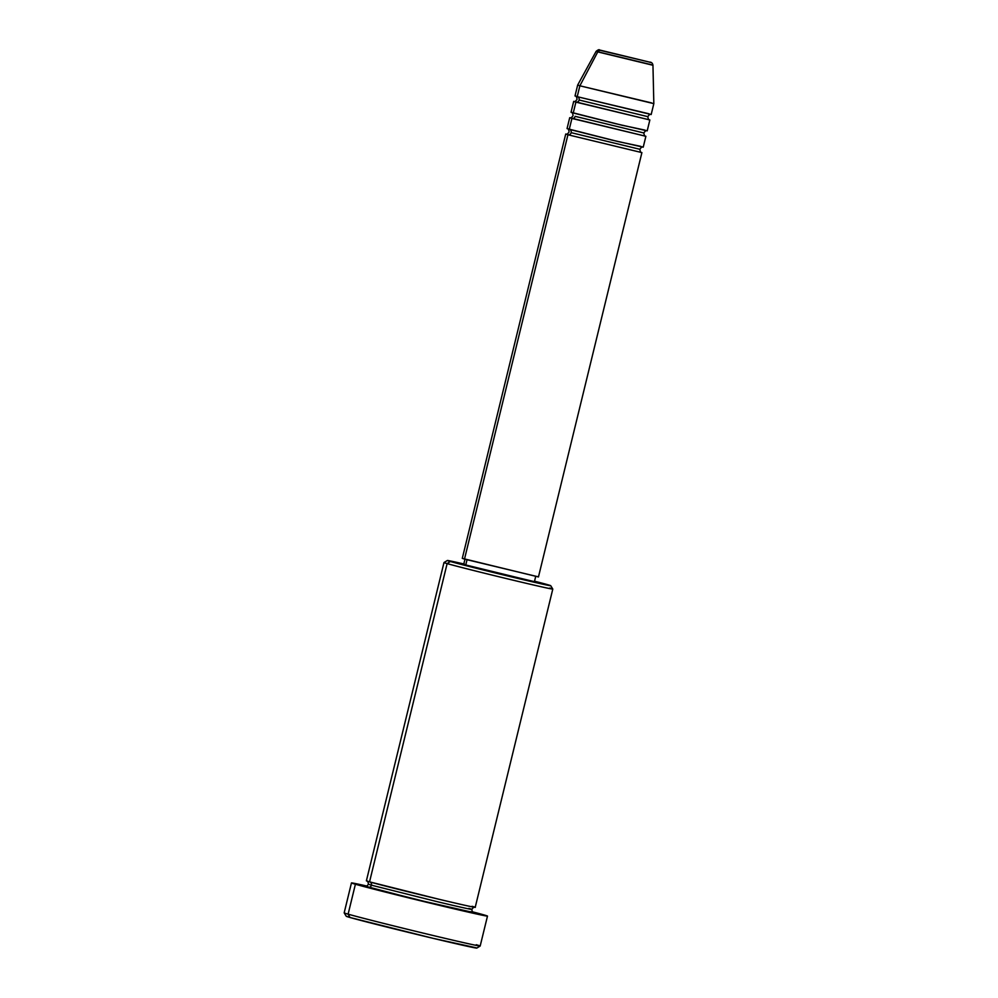 <?xml version="1.0" encoding="UTF-8"?>
<svg xmlns="http://www.w3.org/2000/svg" width="998" height="998" viewBox="0 0 998 998"><rect width="100%" height="100%" fill="white"/><g stroke="black" fill="none" stroke-linecap="round" stroke-linejoin="round"><path stroke-width="1.5" d="M651.307 64.683L596.118 51.36L577.667 85.067L575.01 95.958L577.218 96.681L579.875 85.803L577.667 85.08L579.875 85.803L597.765 51.908A2.794 2.632 -74.1 0 1 600.734 50.486L649.324 62.076A2.794 2.632 -74.1 0 1 649.436 62.101L648.974 62.013M565.729 134.031L462.286 558.381L538.458 576.944L641.901 152.607L567.937 134.767A2.794 2.632 105.9 0 0 571.155 132.659L639.568 149.213L571.155 132.659A2.794 2.632 -74.1 0 1 567.937 134.767L566.427 134.106M569.259 129.328L571.916 118.45L569.259 129.328L611.562 140.007L643.223 147.168L645.881 136.289L569.708 117.714L567.051 128.592L617.912 141.529L641.015 146.432M571.916 118.45A2.794 2.632 105.9 0 0 575.135 116.342L643.548 132.896L575.135 116.342A2.794 2.632 -74.1 0 1 571.916 118.45L645.881 136.289M573.239 113.011L575.896 102.12L573.239 113.011L615.541 123.677L647.203 130.85L649.86 119.96L573.688 101.397L571.031 112.275L621.891 125.212L644.995 130.114M575.896 102.12A2.794 2.632 105.9 0 0 579.114 100.012L647.527 116.579L579.114 100.012A2.794 2.632 -74.1 0 1 575.896 102.12L649.86 119.96M651.619 102.919L579.875 85.803L577.218 96.681L648.974 113.797M447.366 560.489L443.985 562.548L366.391 880.81A56 0.786 13.7 0 0 369.547 881.858L447.129 563.596A56 0.786 -166.3 0 1 443.973 562.56A56 0.786 13.7 0 0 447.129 563.596L450.348 561.487A53.206 0.749 -166.3 0 1 447.366 560.489A53.206 0.749 -166.3 0 1 463.808 563.957M534.541 581.198A53.206 0.749 -166.3 0 1 547.74 584.716L534.541 581.198M348.115 914.156A69.997 0.973 -166.3 0 1 344.173 912.871A69.997 0.973 13.7 0 0 348.115 914.156L355.4 884.24A69.997 0.973 -166.3 0 1 351.458 882.943A69.997 0.973 -166.3 0 1 366.902 886.062L351.546 882.918L355.4 884.24L348.115 914.156A69.997 0.973 13.7 0 0 423.639 933.23A69.997 0.973 13.7 0 0 480.188 946.017A69.997 0.973 -166.3 0 1 423.177 933.118A69.997 0.973 -166.3 0 1 348.115 914.156L350.011 917.499L348.115 914.156M351.458 882.943L344.173 912.858L346.231 916.251A67.203 0.936 13.7 0 0 350.011 917.499L346.306 916.214M470.607 911.71A2.794 2.632 -74.1 0 0 470.719 911.735C478.129 913.756 475.41 913.694 437.723 904.724L368.212 887.297A2.794 2.632 105.9 0 0 371.443 885.189L437.473 901.743C473.277 910.276 475.859 910.326 468.823 908.405C475.859 910.326 473.277 910.276 437.473 901.743L371.443 885.189A2.794 2.632 105.9 0 0 369.747 881.908A2.794 2.632 -74.1 0 1 371.443 885.189L368.449 884.203L371.443 885.189A2.794 2.632 -74.1 0 1 368.212 887.297L366.715 886.461M473.264 912.521L473.264 912.521C472.74 912.933 472.254 911.898 471.817 909.403L468.823 908.405M549.636 588.047A56 0.786 -166.3 0 1 552.792 589.082A56 0.786 -166.3 0 1 507.545 578.852A56 0.786 -166.3 0 1 447.129 563.596L369.547 881.858L439.058 899.285C476.745 908.255 479.452 908.317 472.054 906.296M569.708 117.714L570.407 117.776M538.047 576.769L464.494 559.105L567.937 134.767L464.494 559.105L462.336 558.369M534.03 581.56L465.729 565.155L467.027 559.803L465.729 565.155L463.721 564.469L534.404 581.722L535.739 576.283M472.328 911.773A69.997 0.973 -166.3 0 1 483.543 914.792A69.997 0.973 -166.3 0 1 487.486 916.102A69.997 0.973 -166.3 0 1 430.936 903.302A69.997 0.973 -166.3 0 1 355.4 884.24L454.352 908.879L485.415 915.84L472.328 911.773M573.688 101.397L574.374 101.459M577.218 96.681L651.183 114.52L653.827 103.642L652.954 65.219C652.567 63.099 651.395 62.063 649.436 62.101A2.794 2.632 105.9 0 0 649.324 62.076L600.734 50.486A2.794 2.632 105.9 0 0 597.765 51.908L579.875 85.803L653.827 103.642M476.108 947.763L433.419 938.407L350.011 917.499A67.203 0.936 13.7 0 0 422.067 935.687A67.203 0.936 13.7 0 0 476.795 948.088L480.175 946.029L487.486 916.102M473.152 912.471L416.727 899.647L365.854 886.311M369.672 881.346L369.547 881.858A56 0.786 13.7 0 0 429.963 897.102A56 0.786 13.7 0 0 475.21 907.344L552.792 589.082L550.721 585.689A53.206 0.749 -166.3 0 1 508.107 576.071A53.206 0.749 -166.3 0 1 450.348 561.487L516.39 578.054L547.74 584.716A53.206 0.749 -166.3 0 1 550.721 585.689M464.382 564.082L447.416 560.477L450.348 561.487L447.129 563.596A56 0.786 13.7 0 0 507.92 578.94A56 0.786 13.7 0 0 552.78 589.07M641.901 152.607L567.937 134.767M476.246 944.719A69.997 0.973 -166.3 0 1 480.175 946.029M577.331 96.719A2.794 2.632 -74.1 0 1 579.114 100.012M569.371 129.353A2.794 2.632 -74.1 0 1 571.155 132.659M650.247 62.5A2.794 2.632 105.9 0 0 649.436 62.101L599.573 50C599.212 49.326 598.052 49.788 596.118 51.36M597.765 51.908L652.754 65.219M641.352 152.395C640.828 152.906 640.317 151.846 639.843 149.226C641.465 147.118 642.4 146.419 642.637 147.105M645.332 136.065C644.808 136.576 644.296 135.528 643.822 132.896C645.444 130.8 646.38 130.089 646.617 130.788M649.311 119.748C648.775 120.259 648.276 119.199 647.802 116.579C649.424 114.483 650.347 113.772 650.596 114.471M474.549 907.282C474.337 906.608 473.426 907.319 471.817 909.403M463.683 564.481L465.006 559.042M367.002 881.072C367.526 880.66 368.012 881.708 368.449 884.203C366.84 886.274 365.929 886.985 365.717 886.311L365.717 886.311M575.559 96.17C576.083 95.658 576.582 96.719 577.069 99.338C575.447 101.447 574.511 102.145 574.262 101.459L574.262 101.459M571.58 112.487C572.104 111.976 572.603 113.036 573.089 115.656C571.467 117.764 570.532 118.463 570.295 117.776L570.295 117.776M567.6 128.817C568.124 128.305 568.635 129.353 569.11 131.986C567.488 134.081 566.552 134.792 566.315 134.094L566.315 134.094"/></g></svg>
